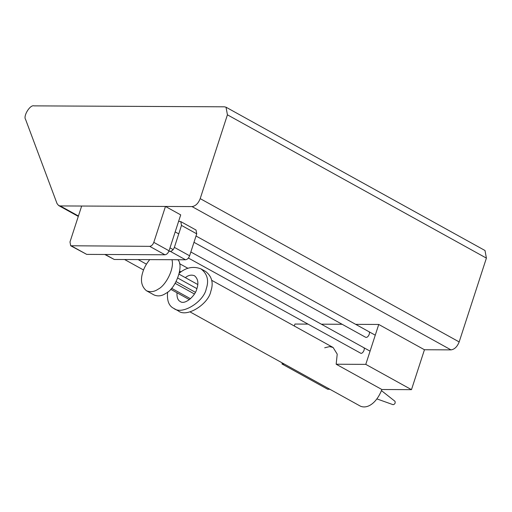 <?xml version="1.0" encoding="UTF-8"?>
<svg xmlns="http://www.w3.org/2000/svg" width="512" height="512" viewBox="0 0 512 512"><rect width="100%" height="100%" fill="white"/><g stroke="black" fill="none" stroke-linecap="round" stroke-linejoin="round"><path stroke-width="0.77" d="M33.978 105.869L224.435 106.816L226.035 107.213L227.424 114.822L200.198 198.63C198.278 203.443 195.552 206.093 192.013 206.586L60.23 205.933L58.63 205.53L57.037 203.578L25.6 119.475C22.97 116.096 30.131 104.467 33.978 105.869M226.035 107.213L485.005 250.509L486.4 258.118L459.168 341.926C457.248 346.739 454.522 349.389 450.989 349.882L424.448 349.747L411.482 389.658L381.869 389.51L336.166 364.224L337.216 354.131L333.101 347.482L329.581 346.605L324.704 347.789M411.482 389.658L365.779 364.371L378.746 324.461L424.448 349.747M336.166 364.224L365.779 364.371M284.147 363.968L281.965 363.955L282.298 362.944M329.843 389.254L327.667 389.242L281.965 363.955M294.298 326.01L294.931 324.045L307.782 324.109M321.331 324.179L342.131 324.282M355.674 324.346L378.746 324.461M188.39 258.048L360.966 353.357C363.11 353.594 365.587 348.154 363.507 347.52M365.549 337.242L366.15 337.389C368.294 337.632 370.771 332.192 368.698 331.552M81.664 206.035L69.99 241.958L70.688 245.76L149.715 246.349C151.482 246.099 152.845 244.774 153.805 242.368L165.472 206.451L81.664 206.035M70.688 245.76L86.72 254.387L164.947 254.778C166.714 254.534 168.077 253.203 169.037 250.797L180.71 214.88L165.472 206.451M168.838 251.341L170.285 251.347C172.051 251.098 173.414 249.773 174.374 247.366L181.498 225.414L180.8 221.613L178.586 221.408M174.374 247.366L189.606 255.795L196.73 233.843L196.038 230.042L180.8 221.613M189.606 255.795C188.653 258.202 187.29 259.526 185.517 259.776L114.259 259.475L104.794 254.477M149.734 259.622C146.406 263.712 144.147 267.738 142.944 271.712C140.154 280.038 141.318 286.381 146.426 290.733L154.042 294.95C157.984 296.595 161.939 296.045 165.901 293.312C175.43 289.114 184.243 265.754 177.888 259.744M146.426 290.733C150.368 292.378 154.317 291.834 158.285 289.094C165.6 285.562 174.669 268.704 171.949 259.718M176.128 281.645L195.366 292.288M177.786 278.048L196.896 288.627M179.053 274.157L197.773 284.518M170.688 289.274L189.408 299.635M171.59 288.282L190.483 298.733M175.168 283.341L194.4 293.984M381.869 389.51C376.909 402.618 367.635 409.357 360.346 406.131L190.016 311.878M167.603 292.096C166.81 300.608 168.87 306.042 173.779 308.39L178.349 310.918C186.797 318.048 208.678 303.859 210.835 291.258C213.683 282.995 211.923 276.378 205.549 271.411L200.979 268.883C193.357 265.984 186.131 267.411 179.296 273.158M173.779 308.39C182.227 315.514 204.102 301.331 206.266 288.73C209.114 280.467 207.354 273.85 200.979 268.883M381.478 390.637L394.989 401.293C395.52 403.091 394.893 404.224 393.107 404.691L376.902 398.906M176.986 292.762C176.787 297.472 177.875 300.39 180.25 301.523C184.614 305.216 195.322 296.16 196.877 288.685C198.771 283.021 197.984 278.707 194.509 275.75C191.392 274.541 188.339 275.168 185.35 277.638M227.424 114.822L486.4 258.118M200.198 198.63L459.168 341.926M60.23 205.933L78.426 216M179.533 271.949L180.307 272.378M192.013 206.586L450.989 349.882M71.488 245.958L86.72 254.387M149.715 246.349L164.947 254.778M153.805 242.368L169.037 250.797M181.498 225.414L196.73 233.843M170.285 251.347L185.517 259.776M105.235 254.483L114.259 259.475M58.63 205.53L78.291 216.41M179.456 272.39L179.936 272.653M124.595 259.52L143.552 270.003M138.125 259.578L146.432 264.173M175.181 231.904L178.752 233.882M193.984 242.31L365.555 337.242M196.032 236.013L375.264 335.187M169.99 247.866L173.158 249.619M190.848 251.981L370.074 351.149M179.661 271.155L180.992 271.885M179.501 263.635L187.974 268.326M211.738 280.326L333.101 347.482"/></g></svg>

